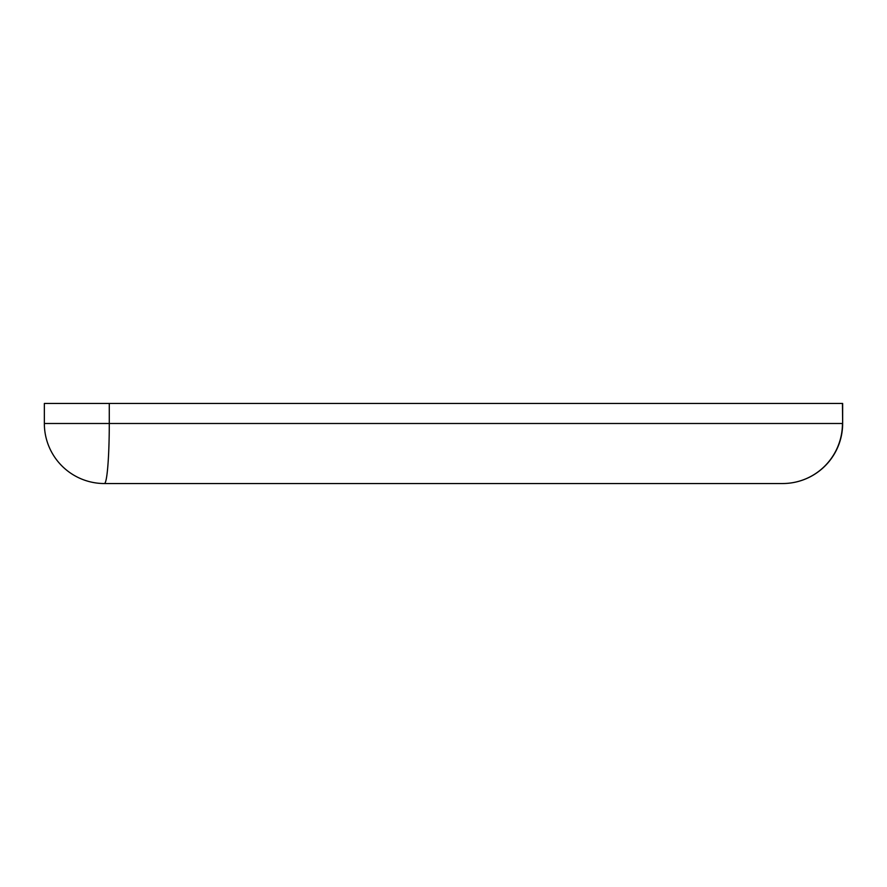 <?xml version="1.0" encoding="UTF-8"?>
<svg xmlns="http://www.w3.org/2000/svg" width="887" height="887" viewBox="0 0 887 887"><rect width="100%" height="100%" fill="white"/><g stroke="black" fill="none" stroke-linecap="round" stroke-linejoin="round"><path stroke-width="1.33" d="M44.35 403.463L44.35 423.487L44.35 403.463L109.278 403.463L109.278 423.487L44.35 423.487A60.05 60.05 0 0 0 104.4 483.537L782.6 483.537L104.4 483.537A60.05 60.05 0 0 1 44.35 423.487A60.05 60.05 0 0 0 104.4 483.537A60.05 4.867 90 0 0 109.278 423.487L842.45 423.487A60.05 59.861 90 0 1 782.6 483.537L782.157 483.537M782.6 483.537A60.05 60.05 0 0 0 842.65 423.487L842.65 403.463L109.278 403.463M842.45 403.463L842.65 423.487"/></g></svg>

